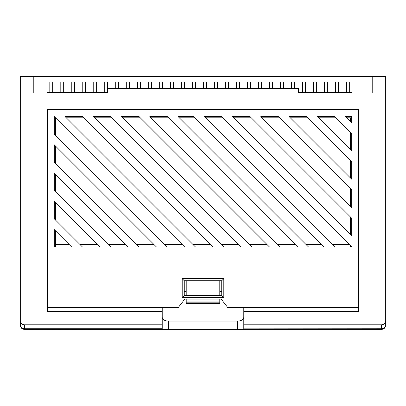 <?xml version="1.0" encoding="UTF-8"?>
<svg xmlns="http://www.w3.org/2000/svg" width="406" height="406" viewBox="0 0 406 406"><rect width="100%" height="100%" fill="white"/><g stroke="black" fill="none" stroke-linecap="round" stroke-linejoin="round"><path stroke-width="0.61" d="M49.816 92.68L49.816 81.971L52.699 81.971L52.699 92.68M60.804 92.68L60.804 81.971L63.686 81.971L63.686 92.68M71.786 92.68L71.786 81.971L74.668 81.971L74.668 92.68M82.773 92.68L82.773 81.971L85.656 81.971L85.656 92.68M93.756 92.68L93.756 81.971L96.643 81.971L96.643 92.68M104.743 92.68L104.743 81.971L107.626 81.971L107.626 92.68M115.73 88.559L115.73 81.971L118.613 81.971L118.613 88.559M126.713 88.559L126.713 81.971L129.595 81.971L129.595 88.559M137.7 88.559L137.7 81.971L140.583 81.971L140.583 88.559M148.682 88.559L148.682 81.971L151.57 81.971L151.57 88.559M159.67 88.559L159.67 81.971L162.552 81.971L162.552 88.559M170.657 88.559L170.657 81.971L173.54 81.971L173.54 88.559M181.639 88.559L181.639 81.971L184.522 81.971L184.522 88.559M192.627 88.559L192.627 81.971L195.509 81.971L195.509 88.559M203.609 88.559L203.609 81.971L206.497 81.971L206.497 88.559M214.596 88.559L214.596 81.971L217.479 81.971L217.479 88.559M225.584 88.559L225.584 81.971L228.466 81.971L228.466 88.559M236.566 88.559L236.566 81.971L239.449 81.971L239.449 88.559M247.553 88.559L247.553 81.971L250.436 81.971L250.436 88.559M258.536 88.559L258.536 81.971L261.423 81.971L261.423 88.559M269.523 88.559L269.523 81.971L272.406 81.971L272.406 88.559M280.51 88.559L280.51 81.971L283.393 81.971L283.393 88.559M291.493 88.559L291.493 81.971L294.375 81.971L294.375 88.559M302.48 92.68L302.48 81.971L305.363 81.971L305.363 92.68M313.462 92.68L313.462 81.971L316.35 81.971L316.35 92.68M324.45 92.68L324.45 81.971L327.332 81.971L327.332 92.68M335.437 92.68L335.437 81.971L338.32 81.971L338.32 92.68M346.419 92.68L346.419 81.971L349.302 81.971L349.302 92.68M184.258 280.734L184.258 295.563L221.742 295.563L221.742 280.734L184.258 280.734L182.198 278.673L223.802 278.673L223.802 297.623L182.198 297.623L182.198 278.673M350.479 307.809L227.974 307.809L221.128 299.065L184.872 299.065L178.204 307.581L47.284 307.581L47.284 311.427L162.217 311.427L162.217 324.815L24.421 324.815L24.421 328.733L162.217 328.733L162.217 324.815M178.204 307.581L55.52 307.809M79.987 329.388L85.57 329.347M58.068 329.388L60.793 329.347L58.068 329.347M51.359 329.347L54.754 329.388L51.359 329.347M47.477 329.347L49.699 329.347M36.438 329.388L39.159 329.347L36.438 329.347M28.724 329.347L34.002 329.388L28.724 329.347M385.685 325.556C385.284 327.87 383.914 329.129 381.579 329.347L24.421 329.347A4.121 4.121 0 0 1 20.3 325.226L20.3 93.091L385.7 93.091L385.7 325.226A4.121 4.121 0 0 1 381.579 329.347L381.579 324.815C384.066 324.546 385.436 323.156 385.7 320.633M64.062 329.347L70.101 329.347M71.106 329.347L76.389 329.388L71.106 329.347M47.137 93.091L47.137 92.68L107.636 92.68M298.364 92.68L351.982 92.68L351.982 93.091M33.236 93.091L33.236 76.612L20.3 76.612L20.3 93.091M33.236 76.612L385.7 76.612L385.7 93.091M55.52 117.811L55.52 135.284M55.52 146.064L55.52 163.542M55.52 174.321L55.52 191.799M55.52 202.574L55.52 220.052M55.52 230.831L55.52 246.98M350.479 246.98L350.479 245.265M350.479 234.485L350.479 217.007M350.479 188.754L350.479 206.233M350.479 160.497L350.479 177.975M350.479 132.244L350.479 149.723M350.479 121.465L350.479 117.811L346.82 117.811M334.808 116.573L317.33 116.573L351.713 150.956L351.713 133.478L334.808 116.573M306.55 116.573L289.077 116.573L351.713 179.213L351.713 161.735L306.55 116.573M278.298 116.573L260.819 116.573L351.713 207.466L351.713 189.988L278.298 116.573M250.04 116.573L232.562 116.573L351.713 235.724L351.713 218.245L250.04 116.573M193.53 116.573L178.087 116.573L308.494 246.98L323.937 246.98L193.53 116.573M167.308 116.573L149.829 116.573L280.236 246.98L297.715 246.98L167.308 116.573M139.05 116.573L121.577 116.573L251.984 246.98L269.462 246.98L139.05 116.573M110.797 116.573L93.319 116.573L223.726 246.98L241.205 246.98L110.797 116.573M82.54 116.573L65.061 116.573L195.474 246.98L212.947 246.98L82.54 116.573M54.287 144.83L54.287 162.304L138.959 246.98L156.437 246.98L54.287 144.83M54.287 173.083L54.287 190.561L110.706 246.98L128.184 246.98L54.287 173.083M54.287 201.34L54.287 218.819L82.448 246.98L99.927 246.98L54.287 201.34M54.287 116.573L54.287 134.051L167.216 246.98L184.694 246.98L54.287 116.573M351.713 122.703L351.713 116.573L345.587 116.573L351.713 122.703M334.717 246.98L351.713 246.98L351.713 246.503L221.788 116.573L204.309 116.573L334.717 246.98M54.287 229.593L54.287 246.98L71.674 246.98L54.287 229.593M381.579 324.815L243.783 324.815L243.783 311.427L358.716 311.427L358.716 253.983L47.284 253.983L47.284 307.581M358.716 253.983L358.716 109.569L47.284 109.569L47.284 253.983M20.3 320.633C20.564 323.156 21.934 324.546 24.421 324.815M162.217 317.406C162.608 319.639 164.669 320.872 168.399 321.105L168.399 329.342L237.601 329.342C241.372 329.444 243.433 329.271 243.783 328.835L381.579 328.733A4.121 4.06 180 0 0 385.7 324.673M168.399 329.342C164.638 329.444 162.578 329.271 162.217 328.835L162.217 328.733M243.783 324.815L243.783 328.733M162.217 307.809L162.217 311.427M243.783 311.427L243.783 307.809M168.399 321.105L237.601 321.105C241.331 320.872 243.392 319.639 243.783 317.406M184.258 291.518L186.212 291.518M219.788 291.518L221.742 291.518M336.046 117.811L318.568 117.811M307.789 117.811L290.31 117.811M279.531 117.811L262.058 117.811M251.278 117.811L233.8 117.811M223.021 117.811L205.543 117.811M194.768 117.811L179.32 117.811M168.546 117.811L151.068 117.811M140.288 117.811L122.81 117.811M112.031 117.811L94.557 117.811M83.778 117.811L66.3 117.811M184.258 281.916L186.212 281.916M219.788 281.916L221.742 281.916M358.716 307.581L227.796 307.581M162.217 307.855L55.52 307.855M350.479 307.855L243.783 307.855M186.212 303.394L219.788 303.394L219.788 302.155L186.212 302.155L186.212 303.394M186.212 299.065L186.212 302.155M219.788 299.065L219.788 302.155M219.788 280.734L219.788 295.563M186.212 280.734L186.212 295.563M298.364 93.091L298.364 88.559L107.636 88.559L107.636 93.091M372.764 76.612L372.764 93.091M47.477 329.388L49.699 329.388M64.803 329.388L68.853 329.388M88.381 329.347L87.331 329.347M88.381 329.388L91.101 329.347M20.315 325.556C20.716 327.87 22.086 329.129 24.421 329.347L24.421 328.733A4.121 4.06 180 0 1 20.3 324.673M223.802 278.673L221.742 280.734M184.258 295.563L182.198 297.623M223.802 297.623L221.742 295.563M237.601 329.342L237.601 321.105M349.865 244.656L332.387 244.656M321.613 244.656L306.165 244.656M295.39 244.656L277.912 244.656M267.133 244.656L249.654 244.656M238.875 244.656L221.402 244.656M210.623 244.656L193.144 244.656M182.365 244.656L164.887 244.656M154.113 244.656L136.634 244.656M125.855 244.656L108.377 244.656M97.602 244.656L80.124 244.656M69.345 244.656L55.52 244.656M186.212 301.125L219.788 301.125"/></g></svg>

